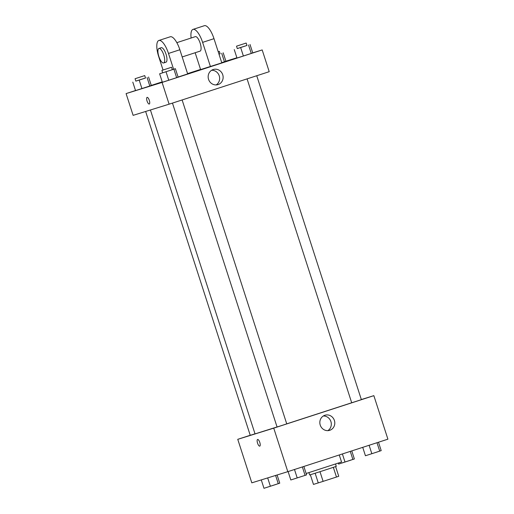 <?xml version="1.0" encoding="UTF-8"?>
<svg xmlns="http://www.w3.org/2000/svg" width="514" height="514" viewBox="0 0 514 514"><rect width="100%" height="100%" fill="white"/><g stroke="black" fill="none" stroke-linecap="round" stroke-linejoin="round"><path stroke-width="0.77" d="M333.342 467.367L336.464 477.037L323.113 481.367L313.469 484.413L310.353 474.775M336.464 477.037L338.745 476.279L335.623 466.609M335.52 464.02L336.284 466.378L323.004 470.728L309.685 474.968L308.927 472.61M319.991 471.704L323.113 481.367M315.146 473.253L318.269 482.922M306.138 473.497L341.547 462.009L339.266 454.961M361.329 399.539L373.851 395.651L387.909 439.174L287.801 471.666L251.815 482.839L237.757 439.322L250.228 435.274M150.416 109.983L255.034 433.887L277.059 426.961M286.741 423.857L351.692 402.764M373.851 395.651L273.75 428.149L237.757 439.322M172.453 103.096L277.072 426.999L281.916 425.457L286.741 423.877L182.123 99.96M145.642 111.467L250.241 435.326L255.008 433.81M256.743 75.738L361.368 399.648L357.365 400.965L351.698 402.77L247.08 78.873M273.75 428.149L287.801 471.666M334.396 420.484A7.909 7.447 -107.2 0 1 329.66 430.334A7.909 7.447 -107.2 0 1 320.203 424.988A7.909 7.447 -107.2 0 1 324.97 415.228A7.909 7.447 -107.2 0 1 334.396 420.484M259.763 446.12A3.495 1.176 72 0 1 259.756 446.126A3.495 1.176 72 0 1 257.559 443.158A3.495 1.176 72 0 1 257.604 439.476A3.495 1.176 72 0 1 259.801 442.438A3.495 1.176 72 0 1 259.756 446.12A3.495 1.176 72 0 1 259.756 446.126A3.495 1.176 72 0 1 257.559 443.158A3.495 1.176 72 0 1 257.604 439.476M323.293 415.999A7.909 7.447 -107.2 0 1 330.907 421.564A7.909 7.447 -107.2 0 1 327.842 430.648M252.727 52.865L262.185 49.929L269.214 71.69L169.112 104.181L133.12 115.354L126.091 93.593L135.51 90.535M378.49 442.233L381.202 450.63L371.834 453.708L365.441 455.751L362.723 447.347M376.993 442.715L379.717 451.151M369.11 445.272L371.834 453.708M368.551 454.755L377.976 451.716M303.864 466.455L306.575 474.859L305.091 475.373L290.815 479.973L288.103 471.569M302.367 466.943L305.091 475.373M294.483 469.5L297.208 477.93M293.931 478.977L303.35 475.938M351.769 450.9L354.371 458.957L338.61 464.078L338.296 463.108M350.272 451.388L352.887 459.477M342.395 453.946L345.003 462.035M341.726 463.082L351.146 460.043M277.104 474.987L279.751 483.186L263.984 488.3L261.273 479.903M275.6 475.456L278.26 483.7M267.685 477.911L270.383 486.257M267.1 487.304L276.519 484.265M246.958 45.438L237.288 48.56M236.517 46.17L237.295 48.586L242.139 47.044L246.971 45.463L246.187 43.047L236.517 46.17L246.187 43.047M234.249 49.582L236.986 58.043L243.379 56.007L236.986 58.043M250.016 44.467L252.747 52.929L251.262 53.443L243.379 56.007L240.648 47.545M248.525 44.981L251.262 53.443L243.379 56.007M159.629 73.804L175.39 68.69L159.629 73.804L162.36 82.266L168.753 80.229L162.36 82.266M175.39 68.69L178.12 77.151L176.636 77.672L168.753 80.229L166.022 71.767M173.905 69.21L176.636 77.672L168.753 80.229M171.278 67.353L161.891 70.392L171.278 67.353M220.133 53.764L218.996 54.188M218.996 54.169L220.14 53.79L219.356 51.368L218.206 51.728M223.185 52.794L225.916 61.256L224.432 61.77L221.733 62.65L224.432 61.77L221.695 53.308M218.212 51.753L219.356 51.368M145.507 77.993L135.837 81.109M135.066 78.719L135.844 81.135L140.688 79.593L145.513 78.012L144.736 75.597L135.066 78.719L144.736 75.597M132.798 82.131L135.529 90.593L141.928 88.556L135.529 90.593M148.559 77.016L151.296 85.478L149.805 85.999L141.928 88.556L139.191 80.094M147.075 77.537L149.805 85.999L141.928 88.556M225.897 61.192L236.896 57.774M208.562 79.355A7.909 7.447 -107.2 0 1 213.304 69.499A7.909 7.447 -107.2 0 1 222.761 74.851A7.909 7.447 -107.2 0 1 217.994 84.611A7.909 7.447 -107.2 0 1 208.562 79.355M262.185 49.929L162.083 82.426L169.112 104.181L133.12 115.354M269.214 71.69L169.112 104.181M216.176 84.919A7.909 7.447 72.8 0 0 219.266 75.931A7.909 7.447 72.8 0 0 211.627 70.277M149.311 100.352A3.495 1.176 72 0 1 149.266 104.027A3.495 1.176 72 0 1 147.068 101.065A3.495 1.176 72 0 1 147.107 97.377A3.495 1.176 72 0 1 149.311 100.352M162.083 82.426L126.091 93.593M147.107 97.377A3.495 1.176 -108 0 0 147.068 101.065A3.495 1.176 -108 0 0 149.266 104.027M151.277 85.42L162.231 81.861M187.578 73.637L200.55 69.422M151.296 85.478L149.805 85.999M178.12 77.151L176.636 77.672M252.747 52.929L251.262 53.443M225.916 61.256L224.432 61.77M178.088 77.042L187.674 73.932L179.861 49.755A15.247 5.14 -108 0 0 170.25 36.777L158.871 40.471A15.247 5.14 -108 0 0 158.672 56.495L163.034 70.007M195.159 52.73L200.608 69.589L221.797 62.856L213.991 38.678A15.247 5.14 -108 0 0 204.373 25.7L193.001 29.394A15.247 5.14 72 0 1 202.612 42.366L213.991 38.678M182.187 56.945L200.062 51.143A7.62 2.57 -108 0 0 200.152 43.112A7.62 2.57 -108 0 0 195.365 36.642A7.62 2.57 -108 0 0 195.352 36.642L176.835 42.656M210.425 66.544L202.612 42.366M191.118 38.017A15.247 5.14 72 0 1 193.001 29.394M163.658 62.959A7.62 2.57 72 0 1 163.645 62.959L165.932 62.22A7.62 2.57 -108 0 0 165.932 62.22A7.62 2.57 -108 0 0 166.022 54.176A7.62 2.57 -108 0 0 161.223 47.718L158.948 48.457A7.62 2.57 72 0 1 163.748 54.914A7.62 2.57 72 0 1 163.658 62.959A7.62 2.57 72 0 1 158.858 56.489A7.62 2.57 72 0 1 158.948 48.457M173.597 69.261L168.489 53.45A15.247 5.14 -108 0 0 158.871 40.471M168.489 53.45L179.861 49.755M161.891 70.392L162.675 72.808M171.56 67.27L172.344 69.686"/></g></svg>
